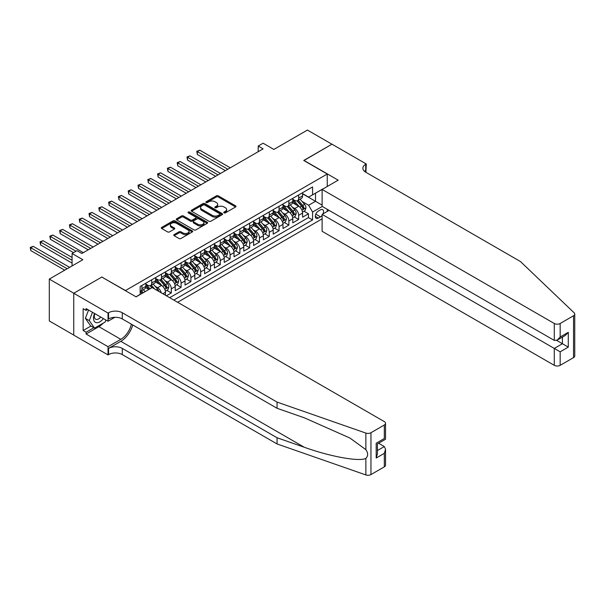 <?xml version="1.0" encoding="UTF-8"?>
<svg xmlns="http://www.w3.org/2000/svg" width="605" height="605" viewBox="0 0 605 605"><rect width="100%" height="100%" fill="white"/><g stroke="black" fill="none" stroke-linecap="round" stroke-linejoin="round"><path stroke-width="0.91" d="M224.039 212.854A0.953 0.552 0 0 0 225.385 212.854L235.602 206.955A1.361 0.786 0 0 0 236.003 206.396A1.361 0.786 0 0 0 235.602 205.844L218.299 195.854A1.361 0.786 0 0 0 216.371 195.854L206.154 201.752A0.953 0.552 0 0 0 205.881 202.138A0.953 0.552 0 0 0 206.154 202.524A0.953 0.552 0 0 0 207.5 202.524L208.823 201.76A4.348 2.511 0 0 1 214.979 201.76L216.424 202.592A4.348 2.511 0 0 1 217.694 204.369A4.348 2.511 0 0 1 216.424 206.146L215.1 206.91A0.953 0.552 0 0 0 214.82 207.303A0.953 0.552 0 0 0 215.1 207.689A0.953 0.552 0 0 0 216.446 207.689L217.77 206.925A4.348 2.511 0 0 1 223.918 206.925L225.362 207.757A4.348 2.511 0 0 1 226.641 209.534A4.348 2.511 0 0 1 225.362 211.311L224.039 212.075A0.953 0.552 0 0 0 223.759 212.461A0.953 0.552 0 0 0 224.039 212.854L224.039 212.075M174.164 234.596A1.361 0.786 0 0 0 173.764 235.156A1.361 0.786 0 0 0 174.164 235.708L179.019 238.514A1.361 0.786 0 0 0 180.94 238.514L192.284 231.965A1.361 0.786 0 0 0 192.685 231.405A1.361 0.786 0 0 0 192.284 230.853L174.981 220.863A1.361 0.786 0 0 0 173.053 220.863L161.709 227.412A1.361 0.786 0 0 0 161.308 227.964A1.361 0.786 0 0 0 161.709 228.524L167.577 231.904A1.361 0.786 0 0 0 169.498 231.904L174.353 229.106A1.361 0.786 0 0 0 174.754 228.546A1.361 0.786 0 0 0 174.353 227.994L171.442 226.315A3.638 2.102 0 0 1 170.383 224.826A3.638 2.102 0 0 1 172.622 222.89A3.638 2.102 0 0 1 176.592 223.343L187.981 229.923A3.638 2.102 0 0 1 189.047 231.405A3.638 2.102 0 0 1 186.801 233.349A3.638 2.102 0 0 1 182.839 232.895L180.94 231.798A1.361 0.786 0 0 0 179.019 231.798L174.164 234.596L174.164 235.708L179.019 232.925L179.019 231.798M101.958 277.143L125.469 290.544L327.26 174.036L303.755 160.461L331.918 144.202L307.423 130.067L273.876 149.435L263.099 143.211L258.199 146.039L263.099 148.868L81.872 253.503L76.979 250.674L72.078 253.503L72.078 265.943M101.958 276.969L73.795 293.228L49.3 279.094L82.855 259.719L72.078 253.503M208.922 221.249A1.361 0.786 0 0 0 210.843 221.249L222.194 214.699A1.361 0.786 0 0 0 222.587 214.14A1.361 0.786 0 0 0 222.194 213.588L204.883 203.598A1.361 0.786 0 0 0 202.962 203.598L191.611 210.147A1.361 0.786 0 0 0 191.218 210.699A1.361 0.786 0 0 0 191.611 211.258L208.922 221.249M188.677 213.058A0.953 0.552 0 0 1 189.645 213.194L189.645 212.06L207.235 222.216A1.361 0.786 0 0 1 207.636 222.776A1.361 0.786 0 0 1 207.235 223.328L195.891 229.877A1.361 0.786 0 0 1 193.971 229.877L176.66 219.887L176.66 218.776A1.361 0.786 0 0 0 176.267 219.335A1.361 0.786 0 0 0 176.66 219.887M176.66 218.776L181.515 215.977A1.361 0.786 0 0 1 183.444 215.977L190.462 220.023A1.361 0.786 0 0 0 192.382 220.023L195.604 218.171A1.361 0.786 0 0 0 196.005 217.611A1.361 0.786 0 0 0 195.604 217.059L188.299 212.839A0.953 0.552 0 0 1 188.019 212.446A0.953 0.552 0 0 1 188.601 211.939A0.953 0.552 0 0 1 189.645 212.06M73.742 335.057L49.3 320.945L49.3 279.094M166.413 295.8L171.313 292.979L166.851 290.4M164.931 280.637L167.396 282.059A5.543 3.199 60 0 1 171.313 288.85L175.231 286.588L175.231 290.71L181.107 287.322L176.652 284.743M174.732 274.988L177.189 276.402A5.543 3.199 60 0 1 181.107 283.193L185.024 280.932L185.024 285.061L190.9 281.665L186.446 279.094M184.525 269.331L186.983 270.753A5.543 3.199 60 0 1 190.9 277.536L194.825 275.275L194.825 279.404L200.701 276.009L196.239 273.437M194.318 263.674L196.784 265.096A5.543 3.199 60 0 1 200.701 271.879L204.619 269.618L204.619 273.747L210.495 270.352L206.04 267.781M204.119 258.017L206.577 259.439A5.543 3.199 60 0 1 210.495 266.223L214.412 263.962L214.412 268.091L220.288 264.695L215.834 262.124M213.913 252.361L216.371 253.782A5.543 3.199 60 0 1 220.288 260.566L224.213 258.305L224.213 262.434L230.089 259.038L225.627 256.467M223.706 246.704L226.172 248.126A5.543 3.199 60 0 1 230.089 254.917L234.006 252.648L234.006 256.777L239.882 253.389L235.428 250.81M233.507 241.047L235.965 242.469A5.543 3.199 60 0 1 239.882 249.26L243.8 246.999L243.8 251.12L249.676 247.732L245.222 245.161M243.301 235.398L245.759 236.812A5.543 3.199 60 0 1 249.676 243.603L253.601 241.342L253.601 245.471L259.477 242.076L255.015 239.504M253.094 229.741L255.56 231.163A5.543 3.199 60 0 1 259.477 237.946L263.394 235.685L263.394 239.814L269.27 236.419L264.816 233.848M262.895 224.084L265.353 225.506A5.543 3.199 60 0 1 269.27 232.29L273.188 230.029L273.188 234.158L279.064 230.762L274.609 228.191M272.689 218.428L275.146 219.849A5.543 3.199 60 0 1 279.064 226.633L282.989 224.372L282.989 228.501L288.865 225.105L284.403 222.534M282.482 212.771L284.947 214.193A5.543 3.199 60 0 1 288.865 220.976L292.782 218.715L292.782 222.844L298.658 219.456L298.658 215.327A5.543 3.199 -120 0 0 294.741 208.536L292.283 207.114M294.204 216.877L298.658 219.456M148.875 289.47L145.661 287.609M165.437 295.24L165.437 292.238A5.543 3.199 -120 0 0 161.512 285.454L155.455 281.953M161.285 292.843A5.543 3.199 60 0 0 157.595 287.715L155.137 286.294M175.231 286.588A5.543 3.199 -120 0 0 171.313 279.797L165.256 276.303M185.024 280.932A5.543 3.199 -120 0 0 181.107 274.141L175.049 270.647M194.825 275.275A5.543 3.199 -120 0 0 190.9 268.484L184.843 264.99M204.619 269.618A5.543 3.199 -120 0 0 200.701 262.835L194.644 259.333M214.412 263.962A5.543 3.199 -120 0 0 210.495 257.178L204.437 253.677M224.213 258.305A5.543 3.199 -120 0 0 220.288 251.521L214.23 248.02M234.006 252.648A5.543 3.199 -120 0 0 230.089 245.864L224.031 242.363M243.8 246.999A5.543 3.199 -120 0 0 239.882 240.208L233.825 236.714M253.601 241.342A5.543 3.199 -120 0 0 249.676 234.551L243.618 231.057M263.394 235.685A5.543 3.199 -120 0 0 259.477 228.894L253.419 225.4M273.188 230.029A5.543 3.199 -120 0 0 269.27 223.245L263.213 219.744M282.989 224.372A5.543 3.199 -120 0 0 279.064 217.588L273.006 214.087M292.782 218.715A5.543 3.199 -120 0 0 288.865 211.931L282.807 208.43M323.01 213.875A4.295 2.48 120 0 0 322.654 209.625A4.295 2.48 120 0 0 320.506 209.837L318.351 211.084A4.295 2.48 120 0 0 315.545 214.866A4.295 2.48 120 0 0 316.203 218.307A4.295 2.48 120 0 0 318.351 218.095L320.506 216.855A4.295 2.48 120 0 0 322.117 215.38M177.628 302.281L322.117 218.859M327.26 174.036L327.26 186.476M327.26 209.33L327.26 211.425M173.809 300.072L312.566 219.963L312.566 212.045L308.648 205.254L302.077 201.465M135.996 296.79L140.163 294.393L140.163 286.475L312.566 186.93L312.566 194.848L323.342 188.745M322.268 206.441L312.566 212.045M145.843 284.093L147.802 285.227A5.543 3.199 60 0 0 150.569 285.499L154.487 283.238A5.543 3.199 -120 0 0 155.636 280.705L155.636 277.536M155.636 278.444L157.595 279.57A5.543 3.199 60 0 0 160.37 279.843L164.288 277.582A5.543 3.199 -120 0 0 165.437 275.048L165.437 271.879M165.437 272.787L167.396 273.914A5.543 3.199 60 0 0 170.164 274.194L174.081 271.925A5.543 3.199 -120 0 0 175.231 269.391L175.231 266.223M175.231 267.13L177.189 268.257A5.543 3.199 60 0 0 179.957 268.537L183.875 266.276A5.543 3.199 -120 0 0 185.024 263.735L185.024 260.566M185.024 261.473L186.983 262.608A5.543 3.199 60 0 0 189.758 262.88L193.676 260.619A5.543 3.199 -120 0 0 194.825 258.078L194.825 254.909M194.825 255.817L196.784 256.951A5.543 3.199 60 0 0 199.552 257.223L203.469 254.962A5.543 3.199 -120 0 0 204.619 252.421L204.619 249.26M204.619 250.16L206.577 251.294A5.543 3.199 60 0 0 209.345 251.567L213.262 249.305A5.543 3.199 -120 0 0 214.412 246.772L214.412 243.603M214.412 244.503L216.371 245.638A5.543 3.199 60 0 0 219.146 245.91L223.063 243.649A5.543 3.199 -120 0 0 224.213 241.115L224.213 237.946M224.213 238.854L226.172 239.981A5.543 3.199 60 0 0 228.94 240.253L232.857 237.992A5.543 3.199 -120 0 0 234.006 235.458L234.006 232.29M234.006 233.197L235.965 234.324A5.543 3.199 60 0 0 238.733 234.604L242.65 232.335A5.543 3.199 -120 0 0 243.8 229.802L243.8 226.633M243.8 227.54L245.759 228.667A5.543 3.199 60 0 0 248.534 228.947L252.451 226.686A5.543 3.199 -120 0 0 253.601 224.145L253.601 220.976M253.601 221.884L255.56 223.018A5.543 3.199 60 0 0 258.327 223.29L262.245 221.029A5.543 3.199 -120 0 0 263.394 218.488L263.394 215.327M263.394 216.227L265.353 217.361A5.543 3.199 60 0 0 268.121 217.634L272.038 215.372A5.543 3.199 -120 0 0 273.188 212.831L273.188 209.67M273.188 210.57L275.146 211.705A5.543 3.199 60 0 0 277.922 211.977L281.839 209.716A5.543 3.199 -120 0 0 282.989 207.182L282.989 204.014M282.989 204.921L284.947 206.048A5.543 3.199 60 0 0 287.715 206.32L291.633 204.059A5.543 3.199 -120 0 0 292.782 201.525L292.782 198.357M169.695 297.698L308.452 217.588L308.452 213.799L302.576 217.187L302.576 213.058A5.543 3.199 -120 0 0 298.658 206.275L292.601 202.781M292.782 199.264L294.741 200.391A5.543 3.199 -120 0 0 297.509 200.671A5.543 3.199 -120 0 0 298.658 198.13L298.658 194.961M297.509 200.671L301.426 198.402A5.543 3.199 -120 0 0 302.576 195.869L302.576 192.7M141.925 285.454L141.925 288.623A5.543 3.199 60 0 1 140.776 291.156A5.543 3.199 60 0 1 140.163 291.383M140.776 291.156L144.693 288.895A5.543 3.199 -120 0 0 145.843 286.362L145.843 283.193M151.719 279.797L151.719 282.966A5.543 3.199 60 0 1 150.569 285.499M161.512 274.141L161.512 277.309A5.543 3.199 60 0 1 160.37 279.843M171.313 268.484L171.313 271.653A5.543 3.199 60 0 1 170.164 274.194M181.107 262.827L181.107 265.996A5.543 3.199 60 0 1 179.957 268.537M190.9 257.178L190.9 260.339A5.543 3.199 60 0 1 189.758 262.88M200.701 251.521L200.701 254.69A5.543 3.199 60 0 1 199.552 257.223M210.495 245.864L210.495 249.033A5.543 3.199 60 0 1 209.345 251.567M220.288 240.208L220.288 243.376A5.543 3.199 60 0 1 219.146 245.91M230.089 234.551L230.089 237.72A5.543 3.199 60 0 1 228.94 240.253M239.882 228.894L239.882 232.063A5.543 3.199 60 0 1 238.733 234.604M249.676 223.245L249.676 226.406A5.543 3.199 60 0 1 248.534 228.947M259.477 217.588L259.477 220.749A5.543 3.199 60 0 1 258.327 223.29M269.27 211.931L269.27 215.1A5.543 3.199 60 0 1 268.121 217.634M279.064 206.275L279.064 209.443A5.543 3.199 60 0 1 277.922 211.977M288.865 200.618L288.865 203.787A5.543 3.199 60 0 1 287.715 206.32M288.865 220.976L288.865 225.105M279.064 226.633L279.064 230.762M269.27 232.29L269.27 236.419M259.477 237.946L259.477 242.076M249.676 243.603L249.676 247.732M239.882 249.26L239.882 253.389M230.089 254.917L230.089 259.038M220.288 260.566L220.288 264.695M210.495 266.223L210.495 270.352M200.701 271.879L200.701 276.009M190.9 277.536L190.9 281.665M181.107 283.193L181.107 287.322M171.313 288.85L171.313 292.979M308.648 205.254L315.507 201.299L315.507 193.154L323.342 188.631M302.576 193.834L322.117 205.118M302.576 193.608L308.648 197.109L312.566 194.848M258.199 146.039L258.199 151.696M303.997 211.221L308.452 213.799M308.452 217.588L312.566 219.963M224.425 212.983L225.362 212.446A4.348 2.511 0 0 0 226.641 210.669L226.641 209.534M217.694 204.369L217.694 205.503A4.348 2.511 0 0 1 216.424 207.281L215.478 207.825M235.587 206.963L218.299 196.98A1.361 0.786 0 0 0 216.371 196.98L206.539 202.66M222.194 213.588L222.194 214.699L204.883 204.724A1.361 0.786 0 0 0 202.962 204.724L191.634 211.266M219.789 214.533A0.953 0.552 0 0 0 220.069 214.14A0.953 0.552 0 0 0 219.789 213.754L204.596 204.982A0.953 0.552 0 0 0 203.25 204.982L201.851 205.791A4.348 2.511 0 0 0 200.58 207.56A4.348 2.511 0 0 0 201.851 209.338L212.242 215.335A4.348 2.511 0 0 0 218.39 215.335L219.789 214.533L219.789 215.66A0.953 0.552 0 0 0 220.069 215.274L220.069 214.14M200.58 207.56L200.58 208.695A4.348 2.511 0 0 0 201.851 210.472L201.851 209.338M219.789 215.66L218.39 216.469A4.348 2.511 0 0 1 212.242 216.469L201.851 210.472M176.683 219.895L181.515 217.104L181.515 215.977M196.005 217.611L196.005 218.745A1.361 0.786 0 0 1 195.604 219.297L192.382 221.158A1.361 0.786 0 0 1 190.462 221.158L183.444 217.104A1.361 0.786 0 0 0 181.515 217.104M189.645 213.194L207.22 223.343M197.744 224.228A3.638 2.102 0 0 0 201.707 224.689A3.638 2.102 0 0 0 203.953 222.746A3.638 2.102 0 0 0 202.887 221.264L198.871 218.942A1.361 0.786 0 0 0 196.95 218.942L193.729 220.802A1.361 0.786 0 0 0 193.328 221.362A1.361 0.786 0 0 0 193.729 221.914L197.744 224.228L197.744 225.362A3.638 2.102 0 0 0 201.707 225.816A3.638 2.102 0 0 0 203.953 223.88L203.953 222.746M193.328 221.362L193.328 222.489A1.361 0.786 0 0 0 193.729 223.048L193.729 221.914M197.744 225.362L193.729 223.048M189.047 231.405L189.047 232.539A3.638 2.102 0 0 1 186.801 234.475A3.638 2.102 0 0 1 182.839 234.022L180.94 232.925A1.361 0.786 0 0 0 179.019 232.925M170.383 224.826L170.383 225.96A3.638 2.102 0 0 0 171.442 227.442L171.442 226.315M174.353 227.994L174.353 229.106L171.442 227.442M192.284 230.853L192.284 231.965L174.981 221.99A1.361 0.786 0 0 0 173.053 221.99L161.724 228.531L161.709 227.412M302.492 212.09L305.026 210.631L306.001 207.802A3.668 2.117 -120 0 0 304.572 204.354L300.103 199.174M299.203 206.63L293.894 200.489A10.595 6.118 -120 0 0 292.782 199.325M296.291 204.906L293.327 201.473A8.795 5.082 -120 0 0 292.782 200.883M230.286 167.819L199.771 150.199L197.321 151.613L197.321 154.441L225.385 170.648M297.01 200.868L301.54 206.108A3.668 2.117 60 0 1 302.848 208.634C303.4 209.375 303.793 209.148 304.02 207.961A3.668 2.117 -120 0 0 302.712 205.428L298.242 200.247M297.274 200.784L302.145 206.411A1.868 1.081 60 0 1 302.613 207.144L304.02 207.961M302.848 208.634L303.113 209.073M197.321 154.441L196.784 151.303L227.835 169.234M196.784 151.303L199.771 150.199M94.554 313.473A9.007 5.195 120 0 0 96.664 322.699A9.007 5.195 120 0 0 103.387 318.57M94.856 313.647A6.163 3.562 120 0 0 95.605 319.168A6.163 3.562 120 0 0 96.513 319.44A6.163 3.562 120 0 0 100.763 317.058M105.913 320.03L105.141 322.019L94.561 328.122L90.644 325.861L85.358 318.336L88.58 310.025M94.561 328.122L89.275 320.605L92.497 312.286M85.358 318.336L89.275 320.605M329.075 210.374L322.117 214.389L322.117 231.299L554.286 365.337L554.286 348.427L562.416 343.738L562.416 337.106M322.117 214.389L560.162 351.823L560.162 365.337L573.532 357.623L573.532 315.765A4.159 2.397 0 0 0 574.75 314.071A4.159 2.397 0 0 0 574.153 312.83L520.489 261.557L365.715 172.198A9.695 5.596 180 0 1 362.871 168.243A9.695 5.596 180 0 1 365.715 164.28L366.252 163.97L331.963 144.179L303.899 160.552M303.899 160.378L338.187 180.177L322.117 189.448L554.286 323.486A4.159 2.397 0 0 0 560.162 323.486L573.532 315.765M366.252 163.97L365.957 172.342M322.117 189.448L322.117 206.358L554.286 340.396L554.286 323.486M574.75 314.071L574.75 355.921A4.159 2.397 180 0 1 573.532 357.623M560.162 365.337A4.159 2.397 180 0 1 554.286 365.337M364.49 171.336A9.695 5.596 180 0 1 365.715 170.474L365.715 164.28M556.638 340.396L568.292 347.126L560.162 351.823M560.162 323.486L560.162 337.008L557.22 340.108L554.286 340.396M560.162 337.008L568.292 332.311L565.35 335.412L557.22 340.108M384.326 466.856L384.326 453.342L385.544 449.243L385.544 465.162A4.159 2.397 180 0 1 384.326 466.856L370.956 474.577A4.159 2.397 180 0 1 365.866 474.933L277.06 443.957L277.06 437.763L122.286 348.404A9.695 5.596 -0 0 0 108.567 348.404L120.811 341.333A18.044 10.421 120 0 0 132.737 324.968M277.06 437.763L304.292 447.261C330.315 456.639 359.393 461.895 365.866 458.386C368.226 455.966 368.226 453.054 365.866 449.636L349.887 438.02L304.292 417.79L277.06 408.292L122.286 318.933A9.695 5.596 -0 0 0 108.567 318.933L108.567 312.74L108.03 313.05L73.742 293.259L101.806 277.052L136.095 296.851L152.157 287.572L384.326 421.609A4.159 2.397 -0 0 1 385.544 423.311A4.159 2.397 -0 0 1 384.326 425.005L370.956 432.726L370.956 474.577M277.06 443.957L122.286 354.59A9.695 5.596 -0 0 0 108.567 354.59L108.03 354.908L73.742 335.109L73.742 293.259M277.06 408.292L277.06 402.098L122.286 312.74A9.695 5.596 -0 0 0 108.567 312.74M365.866 449.636L365.866 433.082L277.06 402.098M103.19 323.146A15.586 8.999 -60 0 1 98.872 326.655L86.084 334.036L86.084 332.228L93.873 327.728M87.657 309.488L86.084 310.395L83.15 308.701L83.15 330.527L86.084 332.228M86.084 310.395L86.084 308.588L108.03 321.255L108.03 313.05M108.03 354.908L108.03 346.703L120.811 339.322A15.586 8.999 120 0 0 131.368 324.182M86.084 334.036L108.03 346.703M378.586 443.238L384.326 446.558L385.544 449.243M114.867 317.307L108.03 321.255M365.866 433.082A4.159 2.397 -0 0 0 370.956 432.726M83.15 330.527L90.939 326.034M384.326 453.342L376.197 458.038L377.414 453.939L377.414 443.919L385.544 439.222L385.544 423.311M376.197 458.038L376.197 443.215C377.777 444.13 377.777 444.13 376.197 443.215L384.326 438.527C385.907 439.442 385.907 439.442 384.326 438.527L384.326 425.005M292.699 217.747L295.232 216.287L296.208 213.459A3.668 2.117 -120 0 0 294.779 210.011L290.302 204.83M289.409 212.287L284.1 206.146A10.595 6.118 -120 0 0 282.989 204.982M286.498 210.563L283.526 207.129A8.795 5.082 -120 0 0 282.989 206.539M220.485 173.469L189.97 155.856L187.527 157.27L187.527 160.098L215.592 176.297M287.216 206.524L291.746 211.765A3.668 2.117 60 0 1 293.054 214.291C293.606 215.032 293.992 214.805 294.227 213.61A3.668 2.117 -120 0 0 292.918 211.084L288.441 205.904M287.481 206.434L292.344 212.068A1.868 1.081 60 0 1 292.82 212.801L294.227 213.61M293.054 214.291L293.319 214.73M187.527 160.098L186.983 156.96L218.034 174.883M186.983 156.96L189.97 155.856M282.906 223.404L285.431 221.944L286.415 219.116A3.668 2.117 -120 0 0 284.985 215.667L280.508 210.487M279.608 217.944L274.299 211.795A10.595 6.118 -120 0 0 273.188 210.631M276.697 216.219L273.732 212.779A8.795 5.082 -120 0 0 273.188 212.189M210.691 179.125L180.177 161.512L177.726 162.927L177.726 165.755L205.791 181.954M277.423 212.181L281.945 217.422A3.668 2.117 60 0 1 283.253 219.948C283.805 220.689 284.199 220.462 284.433 219.267A3.668 2.117 -120 0 0 283.125 216.741L278.648 211.561M277.687 212.09L282.55 217.724A1.868 1.081 60 0 1 283.019 218.458L284.433 219.267M283.253 219.948L283.526 220.386M177.726 165.755L177.189 162.616L208.241 180.54M177.189 162.616L180.177 161.512M273.105 229.061L275.638 227.593L276.614 224.765A3.668 2.117 -120 0 0 275.184 221.324L270.715 216.136M269.815 223.6L264.506 217.452A10.595 6.118 -120 0 0 263.394 216.287M266.903 221.876L263.939 218.435A8.795 5.082 -120 0 0 263.394 217.845M200.898 184.782L170.383 167.169L167.933 168.583L167.933 171.412L195.997 187.611M267.622 217.83L272.152 223.071A3.668 2.117 60 0 1 273.46 225.605C274.012 226.346 274.405 226.119 274.632 224.924A3.668 2.117 -120 0 0 273.324 222.398L268.854 217.218M267.886 217.747L272.757 223.381A1.868 1.081 60 0 1 273.226 224.115L274.632 224.924M273.46 225.605L273.725 226.036M167.933 171.412L167.396 168.266L198.448 186.196M167.396 168.266L170.383 167.169M263.311 234.717L265.845 233.25L266.82 230.422A3.668 2.117 -120 0 0 265.391 226.981L260.914 221.793M260.021 229.257L254.713 223.109A10.595 6.118 -120 0 0 253.601 221.944M257.11 227.533L254.138 224.092A8.795 5.082 -120 0 0 253.601 223.502M191.097 190.439L160.582 172.818L158.139 174.232L158.139 177.061L186.204 193.267M257.828 223.487L262.358 228.728A3.668 2.117 60 0 1 263.667 231.261C264.219 231.995 264.604 231.768 264.839 230.581A3.668 2.117 -120 0 0 263.53 228.055L259.053 222.867M258.093 223.404L262.956 229.038A1.868 1.081 60 0 1 263.432 229.764L264.839 230.581M263.667 231.261L263.931 231.692M158.139 177.061L157.595 173.922L188.647 191.853M157.595 173.922L160.582 172.818M253.518 240.366L256.044 238.907L257.027 236.079A3.668 2.117 -120 0 0 255.597 232.63L251.12 227.45M250.22 234.914L244.919 228.766A10.595 6.118 -120 0 0 243.8 227.601M247.309 233.19L244.344 229.749A8.795 5.082 -120 0 0 243.8 229.159M181.303 196.096L150.789 178.475L148.338 179.889L148.338 182.718L176.403 198.924M248.035 229.144L252.557 234.385A3.668 2.117 60 0 1 253.866 236.918C254.418 237.652 254.811 237.425 255.045 236.237A3.668 2.117 -120 0 0 253.737 233.704L249.26 228.524M248.3 229.061L253.162 234.695A1.868 1.081 60 0 1 253.631 235.421L255.045 236.237M253.866 236.918L254.138 237.349M148.338 182.718L147.802 179.579L178.853 197.51M147.802 179.579L150.789 178.475M243.717 246.023L246.25 244.564L247.233 241.735A3.668 2.117 -120 0 0 245.796 238.287L241.327 233.107M240.427 240.563L235.118 234.422A10.595 6.118 -120 0 0 234.006 233.258M237.515 238.839L234.551 235.405A8.795 5.082 -120 0 0 234.006 234.816M171.51 201.752L140.995 184.132L138.545 185.546L138.545 188.374L166.609 204.581M238.234 234.8L242.764 240.041A3.668 2.117 60 0 1 244.072 242.567C244.624 243.308 245.017 243.081 245.244 241.894A3.668 2.117 -120 0 0 243.936 239.361L239.467 234.18M238.506 234.717L243.369 240.344A1.868 1.081 60 0 1 243.838 241.077L245.244 241.894M244.072 242.567L244.337 243.006M138.545 188.374L138.008 185.236L169.06 203.167M138.008 185.236L140.995 184.132M233.923 251.68L236.457 250.22L237.432 247.392A3.668 2.117 -120 0 0 236.003 243.944L231.526 238.763M230.634 246.22L225.325 240.079A10.595 6.118 -120 0 0 224.213 238.915M227.722 244.496L224.75 241.062A8.795 5.082 -120 0 0 224.213 240.472M161.709 207.409L131.194 189.788L128.752 191.203L128.752 194.031L156.816 210.23M228.44 240.457L232.97 245.698A3.668 2.117 60 0 1 234.279 248.224C234.831 248.965 235.216 248.738 235.451 247.551A3.668 2.117 -120 0 0 234.143 245.017L229.666 239.837M228.705 240.366L233.568 246.001A1.868 1.081 60 0 1 234.044 246.734L235.451 247.551M234.279 248.224L234.543 248.663M128.752 194.031L128.207 190.893L159.259 208.823M128.207 190.893L131.194 189.788M224.13 257.337L226.656 255.877L227.639 253.049A3.668 2.117 -120 0 0 226.209 249.6L221.732 244.42M220.833 251.877L215.531 245.736A10.595 6.118 -120 0 0 214.412 244.564M217.921 250.152L214.957 246.719A8.795 5.082 -120 0 0 214.412 246.122M151.915 213.058L121.401 195.445L118.951 196.859L118.951 199.688L147.015 215.887M218.647 246.114L223.169 251.355A3.668 2.117 60 0 1 224.478 253.881C225.03 254.622 225.423 254.395 225.657 253.2A3.668 2.117 -120 0 0 224.349 250.674L219.872 245.494M218.912 246.023L223.774 251.657A1.868 1.081 60 0 1 224.243 252.391L225.657 253.2M224.478 253.881L224.75 254.319M118.951 199.688L118.414 196.549L149.465 214.473M118.414 196.549L121.401 195.445M214.329 262.993L216.862 261.534L217.845 258.706A3.668 2.117 -120 0 0 216.409 255.257L211.939 250.077M211.039 257.533L205.73 251.385A10.595 6.118 -120 0 0 204.619 250.22M208.128 255.809L205.163 252.368A8.795 5.082 -120 0 0 204.619 251.778M142.122 218.715L111.607 201.102L109.157 202.516L109.157 205.345L137.222 221.543M208.846 251.771L213.376 257.012A3.668 2.117 60 0 1 214.684 259.537C215.236 260.279 215.63 260.052 215.856 258.857A3.668 2.117 -120 0 0 214.548 256.331L210.079 251.151M209.118 251.68L213.981 257.314A1.868 1.081 60 0 1 214.45 258.048L215.856 258.857M214.684 259.537L214.949 259.976M109.157 205.345L108.62 202.206L139.672 220.129M108.62 202.206L111.607 201.102M204.535 268.65L207.069 267.183L208.044 264.355A3.668 2.117 -120 0 0 206.615 260.914L202.138 255.726M201.246 263.19L195.937 257.042A10.595 6.118 -120 0 0 194.825 255.877M198.334 261.466L195.362 258.025A8.795 5.082 -120 0 0 194.825 257.435M132.321 224.372L101.806 206.759L99.364 208.173L99.364 210.994L127.428 227.2M199.053 257.42L203.582 262.661A3.668 2.117 60 0 1 204.891 265.194C205.443 265.928 205.829 265.708 206.063 264.514A3.668 2.117 -120 0 0 204.755 261.988L200.278 256.8M199.317 257.337L204.18 262.971A1.868 1.081 60 0 1 204.656 263.704L206.063 264.514M204.891 265.194L205.155 265.625M99.364 210.994L98.819 207.855L129.871 225.786M98.819 207.855L101.806 206.759M194.742 274.299L197.268 272.84L198.251 270.012A3.668 2.117 -120 0 0 196.822 266.563L192.345 261.383M191.445 268.847L186.143 262.699A10.595 6.118 -120 0 0 185.024 261.534M188.533 267.123L185.569 263.682A8.795 5.082 -120 0 0 185.024 263.092M122.528 230.029L92.013 212.408L89.563 213.822L89.563 216.65L117.627 232.857M189.259 263.077L193.781 268.317A3.668 2.117 60 0 1 195.09 270.851C195.642 271.584 196.035 271.358 196.27 270.17A3.668 2.117 -120 0 0 194.961 267.644L190.484 262.457M189.524 262.993L194.387 268.628A1.868 1.081 60 0 1 194.855 269.354L196.27 270.17M195.09 270.851L195.362 271.282M89.563 216.65L89.026 213.512L120.077 231.443M89.026 213.512L92.013 212.408M184.941 279.956L187.474 278.497L188.457 275.668A3.668 2.117 -120 0 0 187.021 272.22L182.551 267.039M181.651 274.504L176.342 268.355A10.595 6.118 -120 0 0 175.231 267.191M178.74 272.779L175.775 269.338A8.795 5.082 -120 0 0 175.231 268.749M112.734 235.685L82.219 218.065L79.769 219.479L79.769 222.307L107.834 238.514M179.458 268.733L183.988 273.974A3.668 2.117 60 0 1 185.296 276.508C185.848 277.241 186.242 277.014 186.469 275.827A3.668 2.117 -120 0 0 185.16 273.294L180.691 268.113M179.73 268.65L184.593 274.277A1.868 1.081 60 0 1 185.062 275.01L186.469 275.827M185.296 276.508L185.561 276.939M79.769 222.307L79.232 219.169L110.284 237.099M79.232 219.169L82.219 218.065M175.147 285.613L177.681 284.153L178.656 281.325A3.668 2.117 -120 0 0 177.227 277.876L172.75 272.696M171.858 280.153L166.549 274.012A10.595 6.118 -120 0 0 165.437 272.847M168.946 278.429L165.974 274.995A8.795 5.082 -120 0 0 165.437 274.405M102.933 241.342L72.419 223.721L69.976 225.136L69.976 227.964L98.04 244.17M169.665 274.39L174.195 279.631A3.668 2.117 60 0 1 175.503 282.157C176.055 282.898 176.441 282.671 176.675 281.484A3.668 2.117 -120 0 0 175.367 278.95L170.89 273.77M169.929 274.307L174.792 279.934A1.868 1.081 60 0 1 175.268 280.667L176.675 281.484M175.503 282.157L175.768 282.596M69.976 227.964L69.431 224.826L100.483 242.756M69.431 224.826L72.419 223.721M165.354 291.27L167.88 289.81L168.863 286.982A3.668 2.117 -120 0 0 167.434 283.533L162.957 278.353M162.057 285.81L156.755 279.669A10.595 6.118 -120 0 0 155.636 278.504M159.145 284.085L156.181 280.652A8.795 5.082 -120 0 0 155.636 280.062M93.14 246.999L62.625 229.378L60.175 230.792L60.175 233.621L88.239 249.82M159.871 280.047L164.394 285.288A3.668 2.117 60 0 1 165.702 287.814C166.254 288.555 166.647 288.328 166.882 287.141A3.668 2.117 -120 0 0 165.573 284.607L161.096 279.427M160.136 279.956L164.999 285.59A1.868 1.081 60 0 1 165.468 286.324L166.882 287.141M165.702 287.814L165.974 288.252M60.175 233.621L59.638 230.482L90.689 248.405M59.638 230.482L62.625 229.378M158.873 291.451A3.668 2.117 -120 0 0 157.64 289.19L153.163 284.01M149.987 288.827L146.954 285.326A10.595 6.118 -120 0 0 145.843 284.153M149.034 289.379L146.387 286.309A8.795 5.082 -120 0 0 145.843 285.711M83.346 252.648L52.832 235.035L50.381 236.449L50.381 239.277L73.545 252.648M154.736 289.061L151.303 285.084M150.343 285.613L152.074 287.625M150.07 285.704L151.847 287.753M50.381 239.277L49.844 236.139L75.996 251.234M49.844 236.139L52.832 235.035M145.087 291.655L143.362 289.666M72.078 257.458L43.031 240.692L40.588 242.106L40.588 244.934L72.078 263.115M143.226 292.729L141.502 290.74M140.541 291.27L142.281 293.281M140.277 291.353L142.054 293.41M40.588 244.934L40.043 241.796L72.078 260.286M40.043 241.796L43.031 240.692M69.628 267.357L33.237 246.348L30.787 247.763L30.787 250.583L64.735 270.185M30.787 250.583L30.25 247.445L67.178 268.771M30.25 247.445L33.237 246.348M157.595 287.715L161.512 285.454M167.396 282.059L171.313 279.797M177.189 276.402L181.107 274.141M186.983 270.753L190.9 268.484M196.784 265.096L200.701 262.835M206.577 259.439L210.495 257.178M216.371 253.782L220.288 251.521M226.172 248.126L230.089 245.864M235.965 242.469L239.882 240.208M245.759 236.812L249.676 234.551M255.56 231.163L259.477 228.894M265.353 225.506L269.27 223.245M275.146 219.849L279.064 217.588M284.947 214.193L288.865 211.931M294.741 208.536L298.658 206.275M298.658 198.13L302.576 195.869M141.925 288.623L145.843 286.362M151.719 282.966L155.636 280.705M161.512 277.309L165.437 275.048M171.313 271.653L175.231 269.391M181.107 265.996L185.024 263.735M190.9 260.339L194.825 258.078M200.701 254.69L204.619 252.421M210.495 249.033L214.412 246.772M220.288 243.376L224.213 241.115M230.089 237.72L234.006 235.458M239.882 232.063L243.8 229.802M249.676 226.406L253.601 224.145M259.477 220.749L263.394 218.488M269.27 215.1L273.188 212.831M279.064 209.443L282.989 207.182M288.865 203.787L292.782 201.525M298.658 215.327L302.576 213.058M162.836 293.743L165.437 292.238M315.802 214.14L320.506 216.855M315.311 216.34L318.351 218.095M225.362 212.446L225.362 211.311M215.1 207.689L215.1 206.91M216.424 207.281L216.424 206.146M206.154 202.524L206.154 201.752M216.371 196.98L216.371 195.854M218.299 196.98L218.299 195.854M235.602 206.955L235.602 205.844M191.611 211.258L191.611 210.147M202.962 204.724L202.962 203.598M204.883 204.724L204.883 203.598M212.242 216.469L212.242 215.335M218.39 216.469L218.39 215.335M183.444 217.104L183.444 215.977M190.462 221.158L190.462 220.023M192.382 221.158L192.382 220.023M195.604 219.297L195.604 218.171M207.235 223.328L207.235 222.216M180.94 232.925L180.94 231.798M182.839 234.022L182.839 232.895M173.053 221.99L173.053 220.863M174.981 221.99L174.981 220.863M301.933 210.207L305.979 207.87M293.894 200.489L294.401 200.195M302.712 205.428L304.572 204.354M299.785 207.122L301.54 206.108M568.292 332.311L568.292 347.126M304.292 447.261L120.811 341.333M122.286 318.933L122.286 312.74M122.286 348.404L122.286 354.59M365.866 474.933L365.866 458.386M108.567 348.404L108.567 354.59M98.872 326.655L120.811 339.322M377.414 450.543L384.326 446.558M292.139 215.864L296.185 213.527M284.1 206.146L284.607 205.851M292.918 211.084L294.779 210.011M289.992 212.771L291.746 211.765M282.346 221.521L286.392 219.184M274.299 211.795L274.806 211.508M283.125 216.741L284.985 215.667M280.198 218.428L281.945 217.422M272.545 227.177L276.591 224.841M264.506 217.452L265.013 217.165M273.324 222.398L275.184 221.324M270.397 224.084L272.152 223.071M262.751 232.834L266.797 230.497M254.713 223.109L255.219 222.821M263.53 228.055L265.391 226.981M260.604 229.741L262.358 228.728M252.958 238.483L257.004 236.154M244.919 228.766L245.418 228.471M253.737 233.704L255.597 232.63M250.81 235.398L252.557 234.385M243.157 244.14L247.203 241.803M235.118 234.422L235.625 234.127M243.936 239.361L245.796 238.287M241.009 241.055L242.764 240.041M233.364 249.797L237.41 247.46M225.325 240.079L225.831 239.784M234.143 245.017L236.003 243.944M231.216 246.711L232.97 245.698M223.57 255.454L227.616 253.117M215.531 245.736L216.03 245.441M224.349 250.674L226.209 249.6M221.422 252.361L223.169 251.355M213.769 261.11L217.815 258.774M205.73 251.385L206.237 251.098M214.548 256.331L216.409 255.257M211.621 258.017L213.376 257.012M203.976 266.767L208.022 264.43M195.937 257.042L196.444 256.754M204.755 261.988L206.615 260.914M201.828 263.674L203.582 262.661M194.182 272.424L198.228 270.087M186.143 262.699L186.643 262.411M194.961 267.644L196.822 266.563M192.035 269.331L193.781 268.317M184.381 278.073L188.427 275.744M176.342 268.355L176.849 268.06M185.16 273.294L187.021 272.22M182.234 274.988L183.988 273.974M174.588 283.73L178.634 281.393M166.549 274.012L167.056 273.717M175.367 278.95L177.227 277.876M172.44 280.644L174.195 279.631M164.794 289.387L168.84 287.05M156.755 279.669L157.255 279.374M165.573 284.607L167.434 283.533M162.647 286.301L164.394 285.288M146.954 285.326L147.461 285.031M156.294 289.961L157.64 289.19"/></g></svg>
